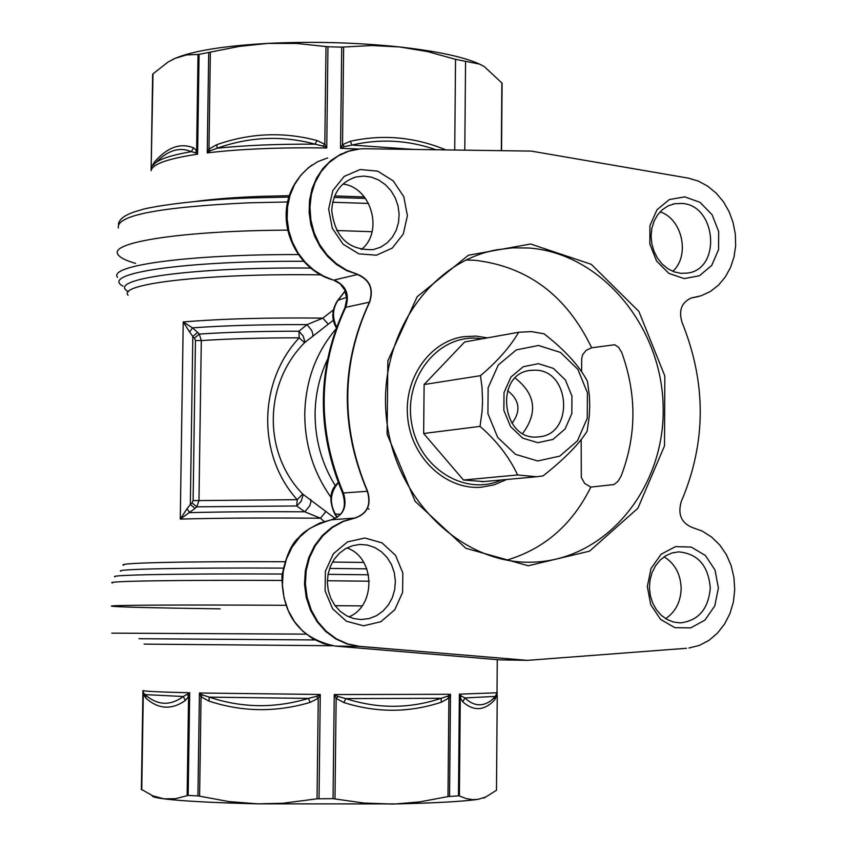 <?xml version="1.0" encoding="UTF-8"?>
<svg xmlns="http://www.w3.org/2000/svg" width="847" height="847" viewBox="0 0 847 847"><rect width="100%" height="100%" fill="white"/><g stroke="black" fill="none" stroke-linecap="round" stroke-linejoin="round"><path stroke-width="1.27" d="M466.072 259.976L475.167 260.304C527.829 266.572 566.664 295.741 591.661 347.789L586.209 350.277L582.683 354.649L581.709 358.525L581.593 371.865M581.169 439.466L581.296 477.39L584.663 483.446L590.825 487.089C572.36 524.558 544.314 548.92 506.697 560.153M220.146 608.855C156.896 607.987 120.909 607.13 112.185 606.272C102.381 605.16 178.749 604.663 285.375 605.309C178.749 604.663 102.381 605.16 112.185 606.272M335.041 605.669L362.04 605.912L335.041 605.669M710.273 588.009C708.41 565.68 697.864 553.631 678.648 551.873L671.999 552.975L665.721 555.759L660.131 560.111L655.514 565.807L652.084 572.561L650.03 580.057L649.448 587.924L650.369 595.759L652.751 603.18L656.467 609.819L661.338 615.346L667.108 619.485L673.513 622.047L680.215 622.905C698.394 620.777 708.41 609.152 710.273 588.009M718.383 588.051L714.794 605.891L704.926 620.11L690.686 627.902L674.858 627.669L660.586 619.411L650.74 604.705L647.33 586.505L651.036 568.475L661.105 554.234L675.483 546.622L691.279 547.077L705.371 555.463L715.037 570.073L718.383 588.051M665.7 618.659C675.514 611.852 680.67 601.857 681.157 588.676C680.755 574.372 675.07 563.742 664.122 556.797M361.023 619.549L369.292 618.543L376.555 615.653L383.024 611.036L388.381 604.927L392.341 597.654L394.713 589.576L395.38 581.116L394.31 572.71L391.558 564.769L387.259 557.707L381.626 551.884L374.956 547.596L367.577 545.076L359.869 544.452L352.5 545.69L345.544 548.676L339.351 553.282L334.216 559.274L330.394 566.368L328.064 574.234L327.355 582.471L328.308 590.698L330.859 598.49L334.904 605.478L340.219 611.322L346.561 615.748L353.601 618.532L361.023 619.549M363.596 625.806L346.349 621.2L332.585 608.728L325.089 590.867L325.396 571.206L333.432 553.705L347.545 541.879L364.888 538.025L381.997 542.842L395.528 555.336L402.854 572.996L402.59 592.402L394.766 609.776L380.864 621.709L363.596 625.806M348.9 616.891C376.523 605.711 375.094 557.273 346.91 547.935M331.717 210.257C334.925 237.52 348.858 250.627 373.516 249.579L380.695 247.133L387.068 242.941L392.33 237.224L396.216 230.278L398.524 222.465L399.128 214.175L398.026 205.832L395.253 197.859L390.954 190.67L385.343 184.614L378.715 180.03L371.388 177.129L363.755 176.081L356.185 176.949C341.097 181.703 332.945 192.809 331.717 210.257M328.625 209.029L332.871 190.522L344.136 176.43L360.134 169.527L377.635 171.136L393.209 180.866L403.807 196.758L407.407 215.699L403.288 234.005L392.256 248.097L376.417 255.201L358.874 253.846L343.099 244.222L332.289 228.224L328.625 209.029M361.256 249.558C383.945 232.226 371.441 187.229 342.961 184.064M681.697 203.418L674.392 203.788L668.092 205.916L662.428 209.633L657.696 214.767L654.117 221.078L651.872 228.245L651.089 235.911L651.798 243.703L653.958 251.231L657.473 258.123L662.153 264.031L667.785 268.679L674.064 271.823L680.692 273.316L687.341 273.105C721.739 269.261 716.509 204.815 681.697 203.418M684.778 196.875L699.993 202.306L712.073 214.693L718.69 231.57L718.563 249.643L711.724 265.407L699.463 275.751L684.164 278.61L668.844 273.359L656.563 260.982L649.818 243.925L649.967 225.62L656.986 209.76L669.426 199.511L684.778 196.875M672.804 271.336C690.231 255.614 682.46 219.119 660.109 211.835M590.825 487.089L613.98 484.558L617.865 481.467L621.052 476.236C636.648 435.57 636.87 394.321 621.709 352.458L618.596 347.312L614.753 344.74L591.661 347.789M528.877 248.002C601.645 253.317 662.343 327.08 663.169 407.523C664.959 487.988 606.251 559.983 533.102 562.143C463.542 565.15 395.708 501.022 386.687 420.239C376.862 339.552 428.18 262.168 496.638 249.823L512.71 247.843L528.877 248.002M686.504 648.283L527.469 660.353L359.435 646.335L347.503 643.879L336.238 638.733L326.127 631.184L317.678 621.55L311.283 610.115L307.154 597.463L305.407 584.102L306.159 570.687L309.494 557.728L315.2 545.87L323.025 535.622L332.553 527.374L343.363 521.413L355.041 518.068C367.386 513.843 371.568 504.897 367.587 491.249C340.494 426.528 341.182 363.49 369.641 302.135C373.887 288.996 369.927 279.743 357.752 274.386L346.529 270.108L336.132 263.459L326.995 254.778L319.541 244.423L314.121 232.703L310.902 220.146L309.949 207.24L311.304 194.566L315.031 182.613L320.939 171.92L328.784 162.92L338.154 155.954L348.699 151.221L359.954 148.924L364.919 148.744L531.313 151.105L688.336 178.135L698.246 181.046L707.605 186.096L716.075 193.031L723.317 201.586L729.034 211.528L733.057 222.465L735.302 233.973L735.662 245.598L734.042 256.916L730.516 267.504L725.265 277.054L718.5 285.153L710.4 291.484L701.274 295.73L691.078 298.049C681.507 302.517 678.489 310.616 682.036 322.368C706.536 383.098 706.303 442.78 681.316 501.424C677.589 514.14 681.189 522.811 692.147 527.448L702.29 531.101L711.628 537.072L719.781 545.023L726.377 554.647L731.152 565.658L733.947 577.548L734.72 589.851L733.396 601.995L729.945 613.567L724.545 624.07L717.441 633.154L708.95 640.396L699.304 645.414L688.95 648.029M530.624 244.01L591.291 264.328L638.892 311.431L664.821 375.973L664.514 445.871L637.907 508.232L589.565 551.143L528.263 565.764L465.85 548.284L415.146 501.329L387.1 434.13L387.862 360.758L417.158 296.746L468.402 255.233L530.624 244.01M691.226 298.006L698.447 296.577M691.353 297.985L693.015 297.636M336.587 326.942C332.088 317.53 332.553 308.647 338.006 300.293L337.307 300.929M346.709 297.382L338.006 300.293L345.205 291.103M372.098 231.707L336.672 230.522L372.098 231.707M287.736 230.14C183.068 230.638 108.564 242.242 117.966 254.449C108.564 242.242 183.068 230.638 287.736 230.14M335.19 518.512L302.686 494.055C262.676 452.679 263.713 383.935 304.549 342.686L333.422 320.177M333.432 309.886L322.813 318.123L307.048 324.634L298.917 331.198L299.203 337.826C258.123 381.764 257.012 455.347 297.191 499.677L296.746 505.966L304.751 511.789C260.601 511.524 222.263 511.81 189.739 512.636L187.007 508.74L180.273 519.084L195.075 508.391L190.342 504.473L187.007 508.74M195.075 508.391L196.758 506.824L192.047 502.906L190.342 504.473L192.82 336.45L194.471 338.144L195.456 340.558L193.105 500.556L192.047 502.906M195.456 340.558L201.3 340.568C229.41 338.726 262.051 337.815 299.203 337.826L304.549 342.686L304.782 341.299L303.152 336.015L298.917 331.198C261.056 331.188 227.854 332.151 199.289 334.078L201.3 340.568L198.971 500.588L297.191 499.677L302.686 494.055L302.877 495.675L301.108 501.35L296.746 505.966L196.758 506.824L198.971 500.588L193.105 500.556M197.647 332.384L192.46 327.863L189.633 332.013L192.82 336.45L197.647 332.384L199.289 334.078L194.471 338.144M312.681 336.513L312.924 334.353L311.834 330.679L307.048 324.634C263.078 324.443 224.879 325.523 192.46 327.863L183.227 321.945L189.633 332.013M310.711 499.444L310.891 501.975L309.706 505.934L304.751 511.789L320.431 518.237L324.168 521.466M328.265 324.147L322.813 318.123C268.086 317.498 221.554 318.779 183.227 321.945L180.273 519.084C218.738 518.046 265.46 517.761 320.431 518.237L326.063 511.355M327.323 359.795C319.51 376.439 315.423 394.289 315.073 413.347C315.02 439.688 321.775 463.838 335.37 485.807M337.371 517.157L335.528 514.415C329.25 502.917 330.171 492.393 338.292 482.854M338.197 482.61C329.779 489.788 328.625 500.249 334.756 514.002L340.388 514.235M357.032 149.273L350.669 150.512L340.388 154.398L331.071 160.401L323.056 168.309L316.651 177.838L312.088 188.648L309.547 200.337L309.134 212.481L310.849 224.624L314.65 236.324L320.367 247.144L327.81 256.683L336.683 264.603L346.656 270.627L357.752 274.386M526.972 660.332L499.709 659.834L335.603 646.113L323.872 643.762L312.808 638.765L302.898 631.333L294.576 621.772L288.213 610.507L284.094 598.024L282.4 584.854L283.226 571.609L286.508 558.851L292.109 547.141L299.764 536.998L309.144 528.846L319.827 523.033L331.346 519.804C343.395 515.664 347.471 506.887 343.596 493.462C316.99 429.821 317.699 367.767 345.714 307.323C349.875 294.417 346.021 285.323 334.142 280.039L357.381 274.523C369.694 279.828 373.707 289.049 369.398 302.178C340.653 363.638 339.965 426.666 367.333 491.281C371.378 504.907 367.153 513.833 354.66 518.057L355.041 518.068M401.849 649.903L359.096 646.367L335.444 646.102C299.87 638.754 282.04 615.356 281.956 575.896C285.852 556.257 291.537 543.403 299.002 537.337C304.126 530.72 314.851 524.886 331.145 519.825L354.66 518.057L342.844 521.35L331.897 527.258L322.284 535.537L314.438 545.849L308.7 557.739L305.344 570.698L304.507 584.155L306.254 597.527L310.478 610.211L317.011 621.645L325.555 631.354L335.719 638.903L347.069 643.974L359.435 646.335M327.683 157.913L317.657 161.703L308.562 167.59L300.738 175.35L294.481 184.72L290.034 195.35L287.546 206.859L287.133 218.812L288.806 230.786L292.501 242.316L298.07 252.988L305.322 262.401L313.972 270.225L323.702 276.175L333.136 279.965M507.544 390.594C519.687 400.08 521.17 410.996 511.969 423.362M480.461 375.687L424.114 384.527L464.707 341.944L518.682 332.257C510.127 346.91 497.39 361.383 480.461 375.687L481.964 386.698L482.578 400.695L482.081 411.293L480.037 426.401L423.648 433.495L463.5 480.027L483.849 481.572M424.114 384.527L423.648 433.495M480.037 426.401C496.744 440.853 509.259 457.041 517.591 474.966L463.5 480.027M517.591 474.966L536.596 476.755L543.086 475.887C564.303 459.127 578.999 444.22 587.151 431.155L589.247 416.332L589.745 405.935L589.374 395.665L587.458 381.372C579.475 366.042 565.013 350.192 544.081 333.813L531.418 331.601L518.682 332.257M538.533 345.47L516.331 349.885L498.311 364.951L488.137 387.735L487.925 413.664L497.729 437.476L515.537 454.352L537.707 460.969L559.782 456.12L577.432 440.863L587.257 418.302L587.416 392.817L577.887 369.345L560.47 352.447L538.533 345.47M487.438 337.868L476.13 336.111L463.595 336.672C429.069 341.553 402.992 379.594 407.841 419.149C412.235 458.756 446.411 490.085 481.17 487.247L494.288 484.802L506.612 479.497M482.324 338.789L477.179 338.249C437.401 335.211 403.479 378.45 411.653 423.214C418.916 468.137 465.119 496.755 501.435 479.974M538.396 363.67L523.224 366.74L510.932 377.063L504.007 392.627L503.87 410.319L510.55 426.581L522.694 438.132L537.834 442.695L552.953 439.424L565.065 429.006L571.831 413.537L571.947 396.057L565.394 379.964L553.44 368.403L538.396 363.67M535.463 370.181L530.762 370.351C493.674 373.358 501.689 442.07 538.523 436.851C573.927 435.157 570.91 370.457 535.463 370.181M522.726 433.389C538.014 412.553 535.516 394.109 515.241 378.08M141.385 789.33L152.788 795.831L163.947 798.837L175.34 798.732L188.182 795.407L197.933 795.915L199.426 692.994L201.046 696.827L208.881 701.072L209.304 697.134L202.433 694.953L201.046 696.827L199.606 796.169L228.828 801.569L257.901 803.845L283.014 803.242L317.043 798.806L333.04 798.657L334.237 694.54L336.143 698.394L343.914 702.565C376.788 712.92 409.249 712.803 441.298 702.216L448.889 698.066L450.488 694.286L447.64 696.192L441.128 698.299C409.641 708.865 377.857 708.96 345.777 698.584L343.914 702.565M141.375 789.563L142.942 690.559L143.249 694.254L146.182 698.415L144.996 694.593L143.323 692.454L141.745 789.859M152.174 795.831C152.492 796.847 156.42 797.853 163.947 798.837C181.978 801.093 213.296 802.755 257.901 803.845L396.004 803.919L419.932 801.855L447.989 796.582L458.471 795.862L459.37 694.159L460.26 697.896L462.811 701.856L464.897 697.939L461.393 696.001L460.26 697.896L459.402 795.979L466.21 798.583L472.838 799.632L478.089 799.324L485.553 797.133L496.48 790.283L497.242 695.006L494.51 700.141L495.823 696.425L491.504 700.247L495.389 696.933L497.284 693.09M199.606 796.169L197.933 795.915M333.04 798.657L363.765 803.02L391.97 804.036C434.723 803.072 463.425 801.506 478.089 799.324L485.882 796.985M459.402 795.979L458.471 795.862M187.123 795.524L188.574 696.53L189.696 692.772L183.28 696.52C170.194 706.112 157.426 705.466 144.996 694.593L183.28 696.52L185.324 700.501L188.574 696.53L187.378 694.604M310.118 702.396L318.239 698.309L320.261 694.476L316.397 696.372L308.435 698.394C275.021 708.494 241.977 708.081 209.304 697.134L308.435 698.394L310.118 702.396C275.91 712.486 242.168 712.041 208.881 701.072M495.876 696.499L495.887 695.842M461.393 696.001L459.37 694.159L497.009 692.782L497.274 659.633M497.305 692.444L495.156 696.626L491.493 700.257C482.568 707.012 473.695 706.239 464.897 697.939L495.866 696.382M143.323 692.454L142.942 690.559C143.895 691.29 159.48 692.031 189.696 692.772L188.182 795.407M202.433 694.953L199.426 692.994L320.261 694.476L319.033 798.636M317.043 798.806L318.239 698.309L316.397 696.372M441.298 702.216L441.128 698.299L345.777 698.584L338.027 696.478L336.143 698.394L334.988 798.837M447.989 796.582L448.889 698.066L447.64 696.192M338.027 696.478L334.237 694.54L450.488 694.286L449.566 796.339M359.012 149.019L340.547 148.32L344.327 146.616L352.034 145.059L350.277 141.29L342.516 144.678L340.547 148.32L341.722 47.125L327.948 46.754L296.725 43.462L267.927 43.388L239.256 46.405L199.077 54.356L197.616 154.165L196.62 150.692L193.508 147.802L191.369 151.666L195.371 152.725L196.62 150.692L198.029 54.452L186.488 54.928L175.223 58.305L168.045 62.043L153 73.827L152.619 75.235M341.722 47.125L372.013 45.516L399.752 46.977C356.661 42.466 312.723 41.259 267.927 43.388C224.01 45.854 193.105 50.831 175.223 58.305L172.513 59.565M198.029 54.452L199.077 54.356M502.091 83.281L501.551 150.671L501.869 82.942L484.251 66.553L479.328 64.065L455.538 59.332L427.619 51.603L399.752 46.977C436.279 51.106 462.568 56.664 478.608 63.663L479.328 64.065M483.055 65.865L478.608 63.663M135.584 263.396C125.674 260.516 119.798 257.53 117.966 254.449M464.791 150.141L465.564 61.651M455.538 59.332L454.723 150.004M344.327 146.616L342.516 144.678L343.638 47.072M413.717 149.411L352.034 145.059C380.176 138.516 408.127 140.073 435.898 149.728M316.905 140.486L315.148 144.181L322.972 146.108L324.835 144.255L316.905 140.486C283.353 131.624 249.992 133.021 216.832 144.668L217.139 148.236C249.706 136.653 282.379 135.298 315.148 144.181C278.377 143.948 245.715 145.292 217.139 148.236L210.289 150.745L208.965 149.04L207.25 152.884L210.289 150.745M322.972 146.108L326.751 147.992L324.835 144.255L326 46.585M216.832 144.668L208.965 149.04L210.352 52.461M195.371 152.725L197.616 154.165C167.674 158.675 152.174 164.191 151.115 170.702L152.629 74.335M193.508 147.802C180.295 142.624 167.314 147.325 154.578 161.872L154.249 164.011M156.007 162.455C167.833 150.268 179.628 146.679 191.369 151.666C169.146 155.52 156.483 160.041 153.36 165.229M154.578 161.872L151.539 166.859L151.56 168.384M153 73.827L151.115 170.702M686.134 648.315L673.026 649.331M335.751 329.239C315.942 352.68 305.619 380.801 304.772 413.611C304.74 444.654 313.464 472.531 330.923 497.242M128.077 295.254C117.257 283.671 207.928 273.189 320.24 274.841M363.755 562.429L332.479 562.059M284.846 561.72C185.355 561.265 114.631 562.969 123.704 565.256M369.017 509.259L367.439 507.946M112.566 582.98C103.016 581.158 176.949 579.909 281.649 580.449M327.365 580.756L369.292 581.201M368.519 574.795L328.043 574.34M282.167 574.033C180.411 573.535 107.664 574.901 114.959 576.849M120.803 571.196C113.922 569.131 184.561 567.638 283.173 568.104M329.61 568.422L366.825 568.845M310.277 268.054C191.358 266.953 104.7 279.404 128.437 291.717M123.027 286.17C98.824 273.549 183.45 260.632 303.395 261.3M298.218 254.566C188.648 254.312 107.537 265.492 117.585 277.403M335.327 646.092L499.434 659.813M344.687 308.213L345.714 307.323L369.641 302.135M342.569 493.07L367.587 491.249M462.811 701.856C473.632 711.406 484.198 710.834 494.51 700.141M144.106 644.122L332.268 645.732M146.182 698.415C158.685 709.331 171.729 710.03 185.324 700.501M305.64 634.128L111.751 633.143M138.961 638.723L314.512 639.93L139.257 638.712M140.348 638.723L138.94 638.712M501.869 82.942L501.329 150.671M445.766 149.866C414.543 136.96 382.706 134.101 350.277 141.29M364.369 196.97L334.671 195.922M289.388 195.668L261.765 196.324C236.355 197.277 214.524 198.939 196.25 201.332M327.948 46.754L326.751 147.992C280.812 147.283 240.982 148.913 207.25 152.884L208.701 52.81M151.941 165.864L151.899 168.648M118.4 228.012C115.764 215.445 159.31 207.039 249.029 202.804L287.715 201.967M332.649 202.264L368.583 203.428M359.149 544.494L359.869 544.452M353.157 177.87L356.185 176.949M672.592 204.212L674.392 203.788M496.638 249.823L487.343 251.983M690.94 298.091L701.274 295.73M334.914 514.245L337.032 517.401M337.307 300.918C331.675 310.203 331.336 319.139 336.301 327.736M337.572 300.547L345.142 290.945M351.007 150.501L357.942 149.146M527.469 660.353L500.206 659.855M331.272 519.804C347.799 514.118 344.835 501.297 342.696 493.356M342.58 493.102C316.238 429.99 316.947 368.339 344.718 308.149M344.941 307.705L346.783 298.832L344.771 290.098L340.229 283.851L333.506 280.061M311.971 165.059C264.137 201.194 289.441 268.531 333.263 279.997M345.174 152.28L350.669 150.512M482.049 481.742L536.596 476.755M529.396 370.562L530.762 370.351M483.775 798.149L485.553 797.133M365.491 198.442L334.078 197.415M288.943 197.086L250.903 197.923C193.264 199.723 147.738 207.155 140.009 210.215C126.457 213.846 119.258 218.505 118.421 224.169"/></g></svg>
